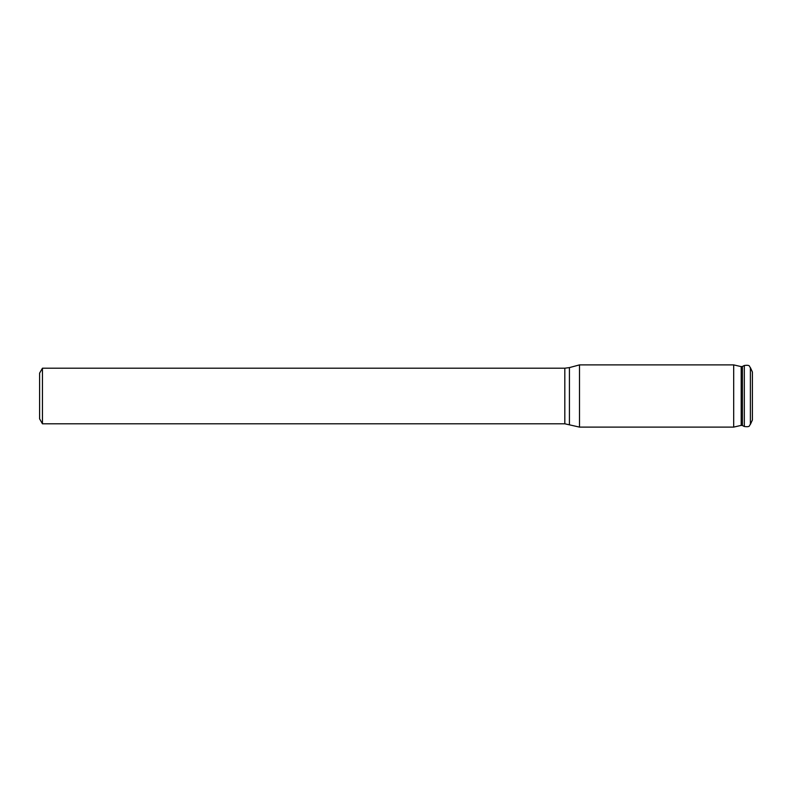 <?xml version="1.0" encoding="UTF-8"?>
<svg xmlns="http://www.w3.org/2000/svg" width="792" height="792" viewBox="0 0 792 792"><rect width="100%" height="100%" fill="white"/><g stroke="black" fill="none" stroke-linecap="round" stroke-linejoin="round"><path stroke-width="1.19" d="M750.39 367.627L750.39 424.373L752.4 419.978L752.4 372.022L750.39 367.627C749.024 366.755 750.836 364.637 744.322 365.498L744.322 426.502L742.401 425.522L742.401 366.478L744.322 365.498M42.451 423.799L42.451 368.201L39.6 373.141L39.6 418.859L42.451 423.799L564.815 423.799L579.506 427.106L579.506 364.894L733.689 364.894L733.689 427.106L579.506 427.106M742.401 425.522L741.193 425.373L741.193 366.627L742.401 366.478M42.451 368.201L564.815 368.201L564.815 423.799M564.815 368.201L569.428 367.597L569.428 424.403M741.193 366.627L733.689 364.894M569.428 367.597L579.506 364.894M741.193 425.373L733.689 427.106M750.39 424.373C749.024 425.245 750.836 427.363 744.322 426.502"/></g></svg>
